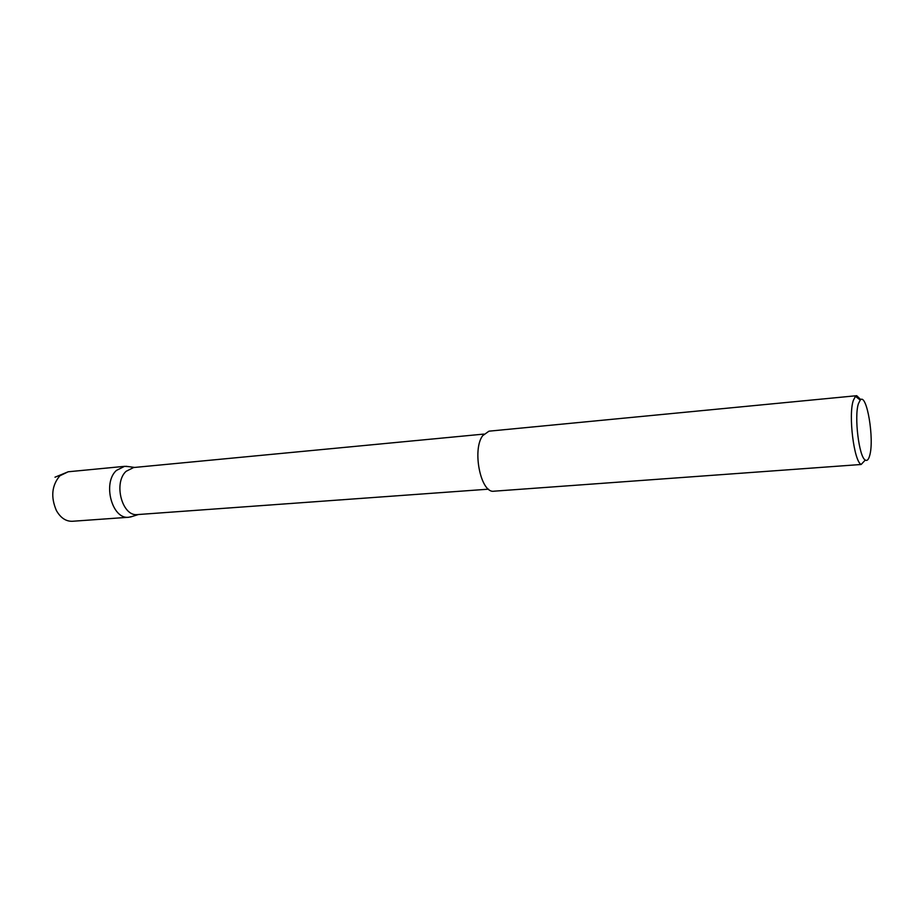 <?xml version="1.0" encoding="UTF-8"?>
<svg xmlns="http://www.w3.org/2000/svg" width="917" height="917" viewBox="0 0 917 917"><rect width="100%" height="100%" fill="white"/><g stroke="black" fill="none" stroke-linecap="round" stroke-linejoin="round"><path stroke-width="1.38" d="M132.644 516.328L128.839 517.245C112.161 519.824 102.234 483.076 116.39 470.444L124.563 466.34L128.472 466.604M488.509 489.174L137.539 514.575C122.248 516.947 113.123 483.018 126.088 471.327L133.595 467.532L483.878 434.085M858.404 403.744C854.036 416.582 859.046 457.182 865.293 460.047C867.092 461.159 868.548 459.681 869.671 455.6C874.589 439.484 866.737 392.407 860.249 400.018L858.404 403.744M856.707 395.697L488.967 431.173L482.651 435.701C471.842 450.075 480.944 493.805 494.011 491.191L861.143 464.483C853.968 461.343 848.236 415.092 853.28 400.546L855.423 396.339L856.707 395.697L860.788 399.629M124.563 466.34L68.202 471.774L59.834 475.808C51.742 485.483 50.607 497.083 56.418 510.586C60.602 517.899 65.921 521.464 72.351 521.28L128.839 517.245M138.536 514.494L130.363 517.039M865.293 460.047L861.143 464.483M860.249 400.018L855.423 396.339M134.581 467.429L126.099 466.295M68.202 471.774L54.997 477.207"/></g></svg>
